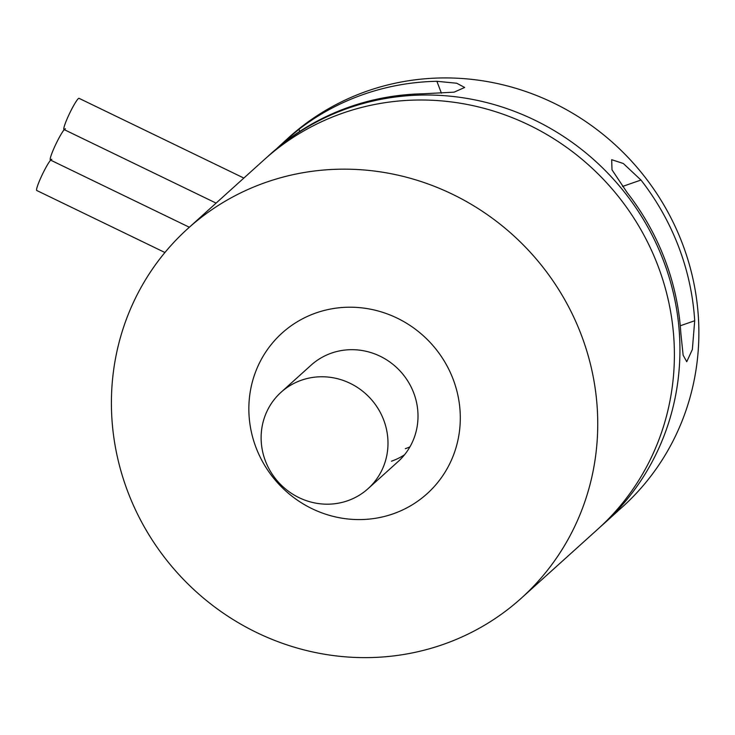 <?xml version="1.0" encoding="UTF-8"?>
<svg xmlns="http://www.w3.org/2000/svg" width="735" height="735" viewBox="0 0 735 735"><rect width="100%" height="100%" fill="white"/><g stroke="black" fill="none" stroke-linecap="round" stroke-linejoin="round"><path stroke-width="1.1" d="M301.534 380.17A64.928 62.19 -132.1 0 0 281.064 392.26A64.928 62.19 -132.1 0 0 278.381 482.132A64.928 62.19 -132.1 0 0 368.051 488.683A64.928 62.19 -132.1 0 0 378.185 408.779A64.928 62.19 -132.1 0 0 301.534 380.17M612.76 515.52L622.426 506.957A248.899 238.397 -132.1 0 0 678.341 429.874A248.899 238.397 -132.1 0 0 595.92 128.827A248.899 238.397 -132.1 0 0 288.984 137.353L277.407 147.965M694.704 320.754A248.899 238.397 -132.1 0 0 640.975 180.038L623.298 163.482L611.676 159.697L612.007 169.84L627.12 192.542A248.899 238.397 -132.1 0 1 680.849 333.249L683.127 355.17L686.747 361.73L692.352 349.52L694.704 320.754L680.27 325.77M267.301 156.959A248.899 238.397 47.9 0 1 270.048 154.433L285.116 141.781A248.899 238.397 -132.1 0 1 423.029 93.795L454.129 92.151L464.676 87.465L456.701 83.23L436.884 81.3A248.899 238.397 -132.1 0 0 298.97 129.286L284.197 141.671M270.048 154.433A248.899 238.397 47.9 0 1 613.78 179.551A248.899 238.397 47.9 0 1 603.499 524.046A248.899 238.397 47.9 0 1 600.706 526.517M617.639 511.275L603.499 524.046M50.632 160.129A17.318 1.948 115.8 0 0 41.142 177.034A17.318 1.948 115.8 0 0 36.75 190.494L164.925 252.509M51.836 159.32A17.318 1.948 115.8 0 0 51.092 159.66M64.239 129.636A17.318 1.948 115.8 0 0 54.748 146.541A17.318 1.948 115.8 0 0 50.357 159.991L189.345 227.244M65.443 128.818A17.318 1.948 115.8 0 0 64.698 129.158M243.855 178.063L79.04 98.325A17.318 1.948 115.8 0 0 78.305 98.665A17.318 1.948 115.8 0 0 68.759 115.165A17.318 1.948 115.8 0 0 63.963 129.498L216.099 203.108M409.919 446.889A64.928 62.19 47.9 0 1 405.307 448.699M391.452 461.203A64.928 62.19 -132.1 0 0 404.498 454.809M281.064 392.26L311.08 365.185A64.928 62.19 47.9 0 1 400.75 371.735A64.928 62.19 47.9 0 1 398.067 461.608L368.051 488.683M392.959 513.903A108.22 103.653 -132.1 0 0 427.063 493.745A108.22 103.653 -132.1 0 0 431.537 343.962A108.22 103.653 -132.1 0 0 282.084 333.047A108.22 103.653 -132.1 0 0 265.197 466.22A108.22 103.653 -132.1 0 0 392.959 513.903A108.22 103.653 47.9 0 1 265.197 466.22A108.22 103.653 47.9 0 1 282.084 333.047A108.22 103.653 47.9 0 1 431.537 343.962A108.22 103.653 47.9 0 1 427.063 493.745A108.22 103.653 47.9 0 1 392.959 513.903M187.848 228.594L264.508 159.431A248.899 238.397 47.9 0 1 342.96 113.071A248.899 238.397 47.9 0 1 636.795 222.742A248.899 238.397 47.9 0 1 597.95 529.044L521.299 598.198A248.899 238.397 -132.1 0 0 560.143 291.896A248.899 238.397 -132.1 0 0 266.3 182.225A248.899 238.397 -132.1 0 0 187.848 228.594A248.899 238.397 -132.1 0 0 177.567 573.089A248.899 238.397 -132.1 0 0 521.299 598.198M640.975 180.038L622.527 186.46M436.884 81.3L441.423 93.18M298.97 129.286L299.77 131.39"/></g></svg>
